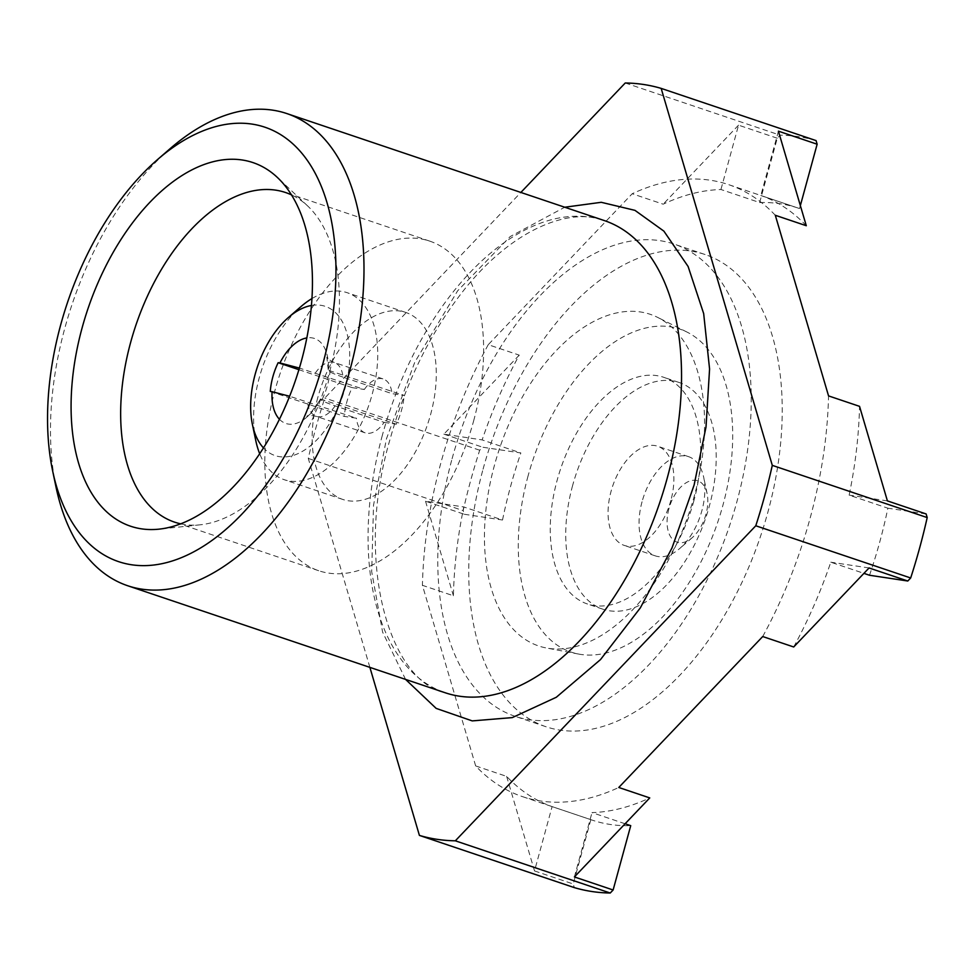 <?xml version="1.0" encoding="UTF-8"?>
<svg xmlns="http://www.w3.org/2000/svg" width="976" height="976" viewBox="0 0 976 976"><rect width="100%" height="100%" fill="white"/><g stroke="black" fill="none" stroke-linecap="round" stroke-linejoin="round"><path stroke-width="0.73" stroke-dasharray="4.88 3.66" d="M405.565 679.394L382.616 632.131L371.697 571.704L373.527 505.178L386.472 438.749L414.8 362.157L457.622 290.836L510.204 236.558L564.726 207.229M56.01 487.036A249.136 142.545 108.6 0 1 64.819 328.204A249.136 142.545 108.6 0 1 170.031 148.73M180.658 523.819A173.899 99.491 -71.4 0 0 200.275 524.795A173.899 99.491 -71.4 0 0 329.473 372.295A173.899 99.491 -71.4 0 0 307.721 206.009A173.899 99.491 -71.4 0 0 291.507 194.907M473.641 420.888A173.899 99.491 -71.4 0 0 429.769 241.133A173.899 99.491 -71.4 0 0 274.805 390.961A173.899 99.491 -71.4 0 0 318.688 570.716A173.899 99.491 -71.4 0 0 473.641 420.888M816.07 140.593A392.645 224.651 -71.4 0 0 780.153 135.188L777.262 138.214L759.657 202.557L720.935 189.503A322.885 184.732 -71.4 0 0 663.18 204.179L632.204 193.748L488.244 344.687L519.232 355.13A322.885 184.732 -71.4 0 0 482.132 439.908L520.855 452.962L482.595 447.203L479.704 450.229A392.645 224.651 -71.4 0 0 470.725 480.326A392.645 224.651 -71.4 0 0 463.185 510.631L464.259 514.254L425.524 501.2L463.795 506.959A322.885 184.732 -71.4 0 0 453.401 595.763L422.425 585.319L475.666 765.94A322.885 184.732 -71.4 0 0 522.355 796.587A322.885 184.732 -71.4 0 0 618.772 787.473M369.88 667.364L308.282 458.427A392.645 224.651 108.6 0 1 315.821 428.11A392.645 224.651 108.6 0 1 324.801 398.025L520.867 192.443M479.704 450.229L324.801 398.025M464.259 514.254L502.518 520.013L463.795 506.959M488.244 344.687A322.885 184.732 -71.4 0 0 440.896 462.831A322.885 184.732 -71.4 0 0 422.425 585.319M502.518 520.013A322.885 184.732 108.6 0 1 510.607 486.329A322.885 184.732 108.6 0 1 520.855 452.962M452.083 458.732A249.136 142.545 108.6 0 1 674.074 244.085A249.136 142.545 108.6 0 1 736.929 501.603A249.136 142.545 108.6 0 1 514.938 716.262A249.136 142.545 108.6 0 1 452.083 458.732M483.059 469.175A249.136 142.545 108.6 0 1 705.062 254.516A249.136 142.545 108.6 0 1 767.917 512.046A249.136 142.545 108.6 0 1 545.913 726.705A249.136 142.545 108.6 0 1 483.059 469.175M317.822 397.439A98.661 56.449 -71.4 0 0 342.71 499.419A98.661 56.449 -71.4 0 0 430.623 414.41A98.661 56.449 -71.4 0 0 405.735 312.43A98.661 56.449 -71.4 0 0 317.822 397.439M311.966 298.558A98.661 56.449 108.6 0 1 347.188 292.702A98.661 56.449 108.6 0 1 372.076 394.682A98.661 56.449 108.6 0 1 284.175 479.68A98.661 56.449 108.6 0 1 259.677 453.706M255.785 440.603A98.661 56.449 108.6 0 1 259.274 377.7A98.661 56.449 108.6 0 1 300.937 306.635M311.454 305.476A78.727 45.042 108.6 0 1 345.199 387.74A78.727 45.042 108.6 0 1 263.459 447.886M528.065 475.946A170.41 97.502 -71.4 0 0 578.573 654.054A170.41 97.502 -71.4 0 0 722.911 505.275A170.41 97.502 -71.4 0 0 687.08 332.108A170.41 97.502 -71.4 0 0 528.065 475.946M694.522 495.222A174.948 100.101 108.6 0 1 546.34 647.979A174.948 100.101 108.6 0 1 494.49 465.113A174.948 100.101 108.6 0 1 657.751 317.444A174.948 100.101 108.6 0 1 694.522 495.222M270.279 391.425L344.321 416.386L356.484 418.216L289.604 396.256M298.9 369.684L352.177 387.643A47.836 27.365 -71.4 0 0 346.883 401.807A47.836 27.365 -71.4 0 0 344.321 416.386M572.607 485.548A119.584 68.418 -71.4 0 0 602.778 609.158A119.584 68.418 -71.4 0 0 709.345 506.117A119.584 68.418 -71.4 0 0 679.174 382.507A119.584 68.418 -71.4 0 0 572.607 485.548M693.851 500.895A119.584 68.418 108.6 0 1 587.296 603.937A119.584 68.418 108.6 0 1 557.125 480.326A119.584 68.418 108.6 0 1 663.68 377.285A119.584 68.418 108.6 0 1 693.851 500.895M642.049 501.774A52.314 29.939 -71.4 0 0 655.25 555.856A52.314 29.939 -71.4 0 0 679.772 548.463A52.314 29.939 -71.4 0 0 701.866 510.777A52.314 29.939 -71.4 0 0 703.72 477.423A52.314 29.939 -71.4 0 0 688.666 456.695A52.314 29.939 -71.4 0 0 642.049 501.774M670.89 500.334A52.314 29.939 108.6 0 1 624.262 545.413A52.314 29.939 108.6 0 1 611.061 491.331A52.314 29.939 108.6 0 1 657.69 446.252A52.314 29.939 108.6 0 1 670.89 500.334M668.926 508.703A32.391 18.532 -71.4 0 0 671.72 538.313A32.391 18.532 -71.4 0 0 692.289 537.617A32.391 18.532 -71.4 0 0 705.965 514.279A32.391 18.532 -71.4 0 0 707.112 493.636A32.391 18.532 -71.4 0 0 689.129 481.278A32.391 18.532 -71.4 0 0 668.926 508.703M352.177 387.643L364.353 389.473L299.388 368.062M315.382 372.978A28.402 16.25 108.6 0 1 334.329 362.511A28.402 16.25 108.6 0 1 343.003 377.126L391.962 393.633L404.137 395.463L328.29 370.246A44.847 25.657 -71.4 0 0 306.842 337.928M364.353 389.473A28.402 16.25 108.6 0 1 383.3 379.005A28.402 16.25 108.6 0 1 391.962 393.633M279.429 419.265A44.847 25.657 -71.4 0 0 319.591 400.599A44.847 25.657 -71.4 0 0 320.433 398.977C320.055 400.062 324.959 402.356 335.134 405.87L384.105 422.376A28.402 16.25 108.6 0 1 365.158 432.844A28.402 16.25 108.6 0 1 356.484 418.216M384.105 422.376L396.268 424.206A47.836 27.365 -71.4 0 0 404.137 395.463M343.003 377.126C332.816 373.625 327.924 371.319 328.29 370.246L326.838 357.155C327.241 358.534 329.742 360.315 334.329 362.511L383.3 379.005M320.433 398.977L396.268 424.206M322.239 399.245A47.836 27.365 -71.4 0 0 330.095 370.514M869.531 575.254A322.885 184.732 -71.4 0 0 887.867 508.191L849.144 495.137A322.885 184.732 -71.4 0 0 859.539 406.345M762.72 636.535A322.885 184.732 -71.4 0 0 828.551 395.902M793.708 646.978A322.885 184.732 -71.4 0 0 830.796 562.2L863.906 573.363M775.31 215.281A322.885 184.732 -71.4 0 0 728.608 184.635A322.885 184.732 -71.4 0 0 632.204 193.748M806.286 225.724A322.885 184.732 -71.4 0 0 760.816 195.505L799.539 208.559L800.357 205.582M759.657 202.557A322.885 184.732 108.6 0 1 798.319 208.132A322.885 184.732 108.6 0 1 799.539 208.559M625.104 823.768L591.993 812.605A322.885 184.732 -71.4 0 0 649.748 797.917M475.666 765.94L506.642 776.384A322.885 184.732 -71.4 0 0 552.111 806.603L590.846 819.657A322.885 184.732 -71.4 0 0 592.066 820.072A322.885 184.732 -71.4 0 0 630.728 825.659M506.642 776.384L534.519 870.934L552.111 806.603M590.846 819.657L573.241 883.988L574.315 887.611M534.519 870.934L573.241 883.988M425.524 501.2L453.401 595.763M777.262 138.214L738.539 125.16L720.935 189.503M738.539 125.16L663.18 204.179M519.232 355.13L443.873 434.149L482.132 439.908M443.873 434.149L482.595 447.203M308.282 458.427L463.185 510.631M887.404 500.895L849.144 495.137M926.126 513.949L887.867 508.191M778.421 131.162L760.816 195.505M625.25 82.984L780.153 135.188M574.4 876.936L591.993 812.605M869.067 567.959L830.796 562.2M382.372 435.235A249.136 142.545 -71.4 0 0 445.227 692.765C390.4 681.748 353.202 563.323 390.205 438.785C405.577 383.641 429.074 335.451 460.721 294.191C509.85 229.921 569.069 206.607 604.376 220.588A249.136 142.545 -71.4 0 0 382.372 435.235M335.134 405.87A28.402 16.25 108.6 0 1 316.187 416.337A28.402 16.25 108.6 0 1 307.525 401.709M307.721 206.009L277.428 177.498M429.769 241.133L285.602 192.54M705.062 254.516L674.074 244.085M342.71 499.419L284.175 479.68M578.573 654.054L546.34 647.979M602.778 609.158L587.296 603.937M655.25 555.856L624.262 545.413M692.289 537.617L679.772 548.463M707.112 493.636L703.72 477.423M688.666 456.695L657.69 446.252M365.158 432.844L316.187 416.337C311.222 415.3 308.148 415.203 306.989 416.057C306.196 418.863 310.392 413.714 319.591 400.599M679.174 382.507L663.68 377.285M687.08 332.108L657.751 317.444M405.735 312.43L347.188 292.702M545.913 726.705L514.938 716.262M798.319 208.132L728.608 184.635M592.066 820.072L522.355 796.587M318.688 570.716L174.521 522.123M200.275 524.795L158.905 529.163"/><path stroke-width="1.46" d="M564.726 207.229L601.24 202.3L634.961 210.352L663.875 231.129L688.092 266.448L703.672 313.589L709.576 368.989L706.014 426.963L694.107 485.048L672.025 547.902L640.366 607.828L600.521 659.569L556.296 697.267L512.315 717.592L472.213 720.898L436.162 708.393L405.565 679.394M157.514 159.588L170.031 148.73A249.136 142.545 108.6 0 1 272.768 110.166A249.136 142.545 108.6 0 1 286.822 113.558A249.136 142.545 108.6 0 1 349.676 371.087A249.136 142.545 108.6 0 1 141.727 589.126A249.136 142.545 108.6 0 1 127.673 585.734A249.136 142.545 108.6 0 1 56.01 487.036L52.619 470.822A229.201 131.138 108.6 0 1 157.514 159.588A229.201 131.138 108.6 0 1 252.028 124.098A229.201 131.138 108.6 0 1 322.788 364.146A229.201 131.138 108.6 0 1 131.479 564.75A229.201 131.138 108.6 0 1 52.619 470.822M301.425 360.925A191.833 109.763 -71.4 0 0 277.428 177.498A191.833 109.763 -71.4 0 0 82.094 327.924A191.833 109.763 -71.4 0 0 158.905 529.163A191.833 109.763 -71.4 0 0 301.425 360.925M291.507 194.907A173.899 99.491 -71.4 0 0 285.602 192.54A173.899 99.491 -71.4 0 0 130.65 342.369A173.899 99.491 -71.4 0 0 174.521 522.123A173.899 99.491 -71.4 0 0 180.658 523.819M259.677 453.706A98.661 56.449 108.6 0 1 255.785 440.603L252.394 424.389A78.727 45.042 108.6 0 1 255.187 374.198A78.727 45.042 108.6 0 1 288.432 317.481A78.727 45.042 108.6 0 1 311.454 305.476M263.459 447.886A78.727 45.042 108.6 0 1 252.394 424.389M306.842 337.928A44.847 25.657 -71.4 0 0 279.953 362.962L278.148 362.694A47.836 27.365 -71.4 0 0 272.841 376.858A47.836 27.365 -71.4 0 0 270.279 391.425L272.084 391.705A44.847 25.657 -71.4 0 0 279.429 419.265M299.388 368.062L279.953 362.962M278.148 362.694L298.9 369.684M289.604 396.256L272.084 391.705M288.432 317.481L300.937 306.635A98.661 56.449 108.6 0 1 311.966 298.558M863.906 573.363L869.531 575.254L907.79 581.013L910.681 577.975A392.645 224.651 -71.4 0 0 927.2 517.573L926.126 513.949L887.404 500.895L859.539 406.345L828.551 395.902L775.31 215.281L806.286 225.724L778.421 131.162L817.144 144.216L816.07 140.593L661.167 88.389L772.297 465.369A392.645 224.651 108.6 0 1 755.778 525.771L455.328 840.812A392.645 224.651 108.6 0 1 419.412 835.407L369.88 667.364M419.412 835.407L574.315 887.611A392.645 224.651 -71.4 0 0 610.232 893.016L613.123 889.99L574.4 876.936L649.748 797.917L618.772 787.473L762.72 636.535L793.708 646.978L869.067 567.959L907.79 581.013M613.123 889.99L630.728 825.659L625.104 823.768M800.357 205.582L817.144 144.216M520.867 192.443L625.25 82.984A392.645 224.651 108.6 0 1 661.167 88.389M910.681 577.975L755.778 525.771M772.297 465.369L927.2 517.573M455.328 840.812L610.232 893.016M127.673 585.734L445.227 692.765A249.136 142.545 -71.4 0 0 667.23 478.106A249.136 142.545 -71.4 0 0 604.376 220.588L286.822 113.558"/></g></svg>
